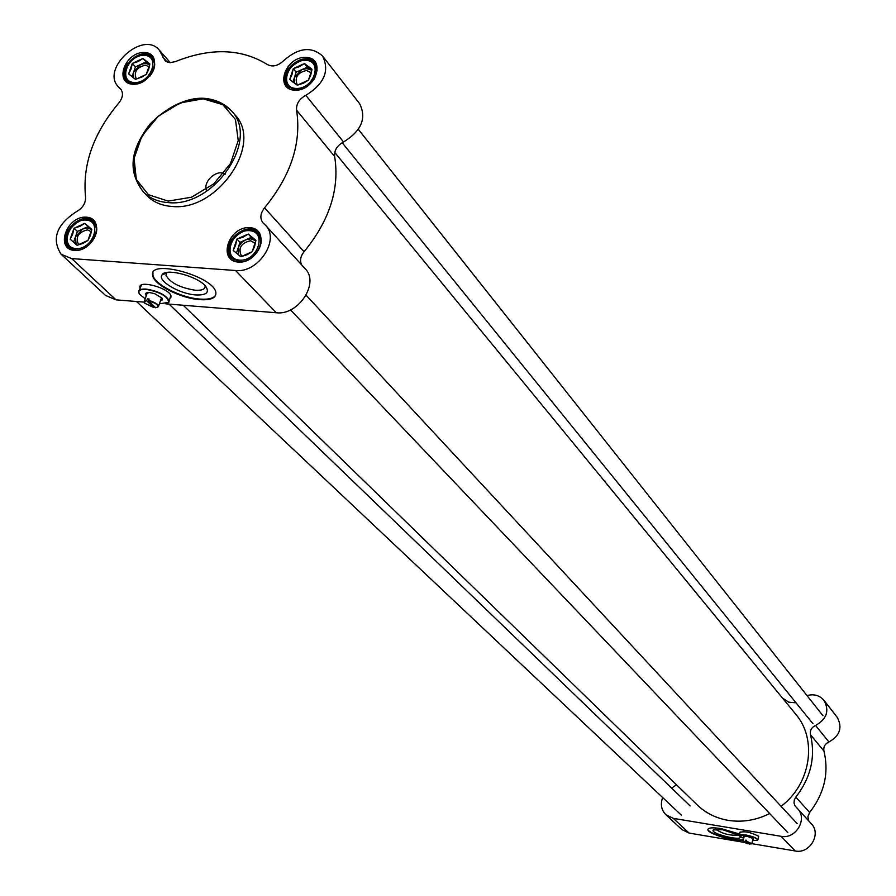 <?xml version="1.0" encoding="UTF-8"?>
<svg xmlns="http://www.w3.org/2000/svg" width="896" height="896" viewBox="0 0 896 896"><rect width="100%" height="100%" fill="white"/><g stroke="black" fill="none" stroke-linecap="round" stroke-linejoin="round"><path stroke-width="1.34" d="M769.653 813.546C756.157 820.288 742.347 822.55 728.224 820.355C716.139 818.261 705.824 813.142 697.278 805L696.976 804.709M334.734 152.432L795.626 714.078C817.611 739.245 810.869 784.157 781.054 806.299M206.886 191.061C201.768 182.347 217.022 168.314 225.277 174.138M757.478 840.392L757.904 839.821C756.762 837.984 752.752 836.36 745.875 834.971L739.446 835.901M743.714 838.41L739.536 836.046C738.965 834.736 741.07 834.434 745.886 835.128C753.536 836.752 757.456 838.454 757.624 840.258L752.562 840.616M739.334 835.195L740.163 831.914M752.83 839.485L753.715 838.768L747.029 836.259L743.355 836.349L743.982 837.29M748.216 843.08L747.947 843.808L743.254 841.938L745.539 841.12L743.176 841.77M747.947 843.808L745.55 841.445M751.811 843.685L746.749 841.333L751.498 843.864L749.168 844.01L746.771 841.646M745.539 841.12L746.368 840.224L746.749 841.333M745.774 840.134L746.805 841.142M810.488 734.72L823.939 751.061C823.256 746.928 824.914 743.893 828.912 741.955C839.955 735.75 842.71 727.518 837.166 717.27L824.006 700.358C829.618 710.763 826.795 719.118 815.562 725.446C811.485 727.429 809.794 730.52 810.488 734.72C815.73 756.896 810.835 777.694 795.816 797.115L794.326 799.859L794.002 802.894L794.909 805.717L797.462 808.539C808.002 818.843 795.827 839.518 781.066 836.304L795.222 850.976C809.749 854.179 821.677 833.862 811.283 823.704L797.462 808.539M823.939 751.061C829.147 772.912 824.376 793.374 809.637 812.448L795.816 797.115M808.819 820.994L807.867 816.682L809.637 812.448M781.066 836.304L673.277 818.35L665.974 814.822L681.901 829.584L689.114 833.078L743.635 842.285M751.822 843.662L795.222 850.976M739.917 832.81L739.794 832.474C744.363 830.917 750.568 832.16 758.408 836.203L758.565 837.043M739.267 835.408L722.669 829.718L713.25 829.965C709.722 833.47 741.63 841.534 740.443 836.83M738.685 834.994C730.307 835.856 722.624 833.93 715.613 829.214M707.974 829.147L707.974 829.27C707.47 833.426 735.482 841.635 743.411 839.653M743.333 840.022C735.403 841.994 707.381 833.795 707.885 829.629C708.232 827.669 712.611 827.322 721.034 828.598L739.626 834.019M671.619 788.099L676.514 784.818M665.974 814.822C661.326 810.062 660.229 804.306 662.67 797.552M807.005 695.576C813.949 693.739 819.616 695.33 824.006 700.358M782.477 698.062L788.659 702.139L796.04 702.834M161.773 297.875L161 299.152M146.798 294.179L147.045 292.611M167.216 303.475L168.907 302.266L169.187 300.731C165.917 294.974 158.234 291.088 146.138 289.072C140.941 288.792 138.454 289.867 138.678 292.298L139.261 293.686M145.219 298.805L139.709 294.381C137.514 290.797 139.675 289.128 146.182 289.374C160.507 292.141 168 296.475 168.65 302.378L159.432 303.789M170.755 295.366L170.173 297.797M139.384 290.259L141.389 285.062M160.406 300.888L162.366 299.914L161.986 298.066L154.672 293.664L149.486 292.533L145.41 293.474L146.205 295.915M170.744 296.094L170.408 297.102M154.448 306.6L153.832 307.574L144.827 303.285L144.648 301.65L146.843 300.418L144.144 301.974L144.536 302.803M153.832 307.574L146.922 301.011M157.55 307.35L158.682 305.995L156.755 303.722L151.514 301.235L148.635 300.563L148.725 301.146C154.851 302.624 157.954 304.55 158.021 306.936L155.624 307.72L148.725 301.146M146.843 300.418L147.358 298.894L148.221 298.928L149.162 299.029L148.635 300.563M147.358 298.894L148.758 300.216M301.627 264.88C299.667 260.658 300.496 256.267 304.091 251.698L264.544 207.827C290.92 175.638 301.605 143.091 296.587 110.208L334.645 156.464C334.13 150.326 337.098 145.499 343.56 141.971C361.469 130.928 366.822 118.149 359.598 103.622L322.538 56.011C329.829 70.784 324.251 83.888 305.827 95.323C299.186 98.986 296.106 103.947 296.587 110.208M264.544 207.827C260.232 213.472 259.739 218.501 263.043 222.914L265.418 225.176C280.448 239.467 258.238 273.358 235.57 270.514L71.669 258.574L61.107 254.251C51.397 238.986 56.437 224.829 76.227 211.77C82.634 208.23 85.747 203.325 85.557 197.075C82.354 164.573 93.453 133.213 118.832 102.973C122.987 97.586 123.57 92.893 120.579 88.906L118.597 87.046C100.094 69.026 143.069 29.938 159.253 50.075L165.435 61.23L169.949 62.686L175.37 61.611C210.638 47.499 241.315 48.474 267.4 64.557C272.574 67.211 277.95 65.957 283.517 60.771C298.402 47.678 311.405 46.088 322.538 56.011M294.941 90.227C315.818 91.134 326.682 57.792 305.76 57.378C285.096 56.56 274.098 89.566 294.941 90.227M238.336 262.091C259.482 263.749 270.872 228.76 249.682 227.651C228.749 226.094 217.224 260.714 238.336 262.091M74.536 250.454C94.326 252.011 106.131 218.198 86.274 217.157C66.674 215.701 54.757 249.155 74.536 250.454M133.112 84.269C152.678 85.131 163.946 52.864 144.312 52.483C124.925 51.71 113.557 83.664 133.112 84.269M146.877 195.574L147.09 195.798C153.496 202.194 161.818 205.744 172.054 206.461C217.627 211.669 263.861 143.506 234.808 114.699L231.459 110.835M140.28 287.627L140.112 286.216M171.046 297.08L170.083 298.066M145.376 80.203L133.963 83.933L126.437 80.741C114.766 69.306 141.949 44.587 152.23 57.288C156.15 62.675 155.355 68.97 149.834 76.171M295.736 89.88L287.011 85.893C275.33 73.013 304.685 48.899 314.854 63.045C319.278 77 312.894 85.949 295.736 89.88M75.432 250.018L68.678 247.24C55.586 236.208 81.738 209.126 93.464 221.547C103.264 229.757 89.365 251.776 75.432 250.018M239.176 261.643L231.246 258.138C217.93 245.605 246.232 218.893 258.048 232.837C267.646 241.898 253.579 263.424 239.176 261.643M195.866 294.941C206.058 295.333 209.474 292.69 206.114 287C199.506 276.674 165.446 267.389 161.963 274.96C157.226 280.874 179.805 294.067 195.866 294.941M205.15 285.925C205.363 289.173 202.059 290.618 195.238 290.237C179.872 287.728 170.106 282.733 165.95 275.229L166.925 272.474M152.97 272.877L152.914 274.971C153.888 284.122 181.16 297.954 200.066 299.085C208.835 299.678 214.088 298.234 215.824 294.773M199.875 299.656C180.97 298.525 153.698 284.693 152.723 275.554C147.952 258.205 214.726 276.405 215.88 292.768C216.216 298.01 210.874 300.306 199.875 299.656M304.091 251.698C329.605 220.427 339.786 188.686 334.645 156.464M165.917 303.867L276.293 312.749C298.435 315.694 319.861 282.755 305.088 268.666L265.53 225.299M144.178 302.12L116.021 299.846L71.669 258.574M105.549 295.434L116.021 299.846M140.09 288.198L139.933 287.638C137.637 279.25 170.374 288.299 171.035 296.251L169.893 298.637M136.472 78.994L136.192 78.702C133.762 71.859 136.819 67.346 145.365 65.162L149.296 66.886M146.933 61.79L149.901 63.974L148.579 69.798L146.216 74.469L135.554 79.419L128.621 73.864L130.995 69.205L132.317 63.403L138.152 61.51L142.934 58.453L146.933 61.79M142.934 58.453L146.07 61.958L140.762 64.422L145.578 63.358L149.542 64.714L146.07 61.958M143.27 76.474L136.651 78.915M133.627 78.008L133.627 72.106L140.762 64.422L135.464 66.886L131.992 76.72M132.317 63.403L135.464 66.886M129.338 74.435L134.837 78.848M131.936 64.478L129.002 72.778M141.848 58.968L133.414 62.888M149.184 63.403L143.651 59.024M146.597 73.394L149.52 65.05M297.842 84.952L296.968 84.112C294.65 77.045 297.853 72.498 306.566 70.47L311.315 72.867M308.683 66.998L312.01 69.261L310.71 75.275L308.459 80.114L303.341 83.261L297.27 85.21L289.699 79.464L291.973 74.648L293.272 68.645L299.32 66.696L304.405 63.549L308.683 66.998M304.405 63.549L307.261 67.155L301.706 69.698L306.79 68.6L311.058 70L307.261 67.155M311.64 70.437L311.058 70L311.64 70.493M294.358 83.216L294.37 77.627L301.706 69.698L296.15 72.229L292.902 82.096M293.272 68.645L296.15 72.229M290.483 80.046L296.486 84.616M292.902 69.765L290.069 78.344M298.424 84.683L307.294 80.64M303.251 64.075L294.426 68.118M311.226 68.667L305.189 64.131M308.818 78.994L311.651 70.381M242.133 256.211L241.158 255.394C238.168 247.8 241.315 242.917 250.611 240.744L255.315 243.331M252.605 237.731L255.92 240.33L254.565 246.568L252.179 251.72L246.994 254.778L240.789 256.76L233.184 250.41L235.581 245.28L236.936 239.064L243.118 237.104L248.27 234.035L252.605 237.731M248.27 234.035L251.328 237.317L245.672 239.837L250.835 238.84L255.147 240.464L251.328 237.317M255.718 240.934L255.147 240.464L255.707 240.979M238.538 254.968L238.739 246.546L241.606 242.592L245.672 239.837L240.016 242.346L236.432 253.21M236.936 239.064L240.016 242.346M233.968 251.059L240.005 256.099M236.544 240.24L233.576 249.234M241.965 256.234L251.003 252.235M247.106 234.55L238.101 238.549M255.125 239.68L249.054 234.685M252.571 250.544L255.528 241.506M78.814 244.686L78.4 244.328C75.354 237.003 78.366 232.187 87.438 229.858L91.291 231.683M88.883 226.901L91.818 229.41L90.44 235.435L87.954 240.408L83.082 243.387L77.101 245.291L70.157 239.176L72.654 234.226L74.032 228.222L79.99 226.318L84.84 223.339L88.883 226.901M84.84 223.339L88.166 226.542L82.779 228.984L87.651 228.01L91.65 229.578L88.166 226.542M76.093 244.418L75.454 236.88L82.779 228.984L77.392 231.414L73.573 242.222M74.032 228.222L77.392 231.414M70.874 239.814L76.384 244.664M73.64 229.354L70.56 238.045M78.221 244.787L86.834 240.912M83.72 223.843L75.152 227.718M91.09 228.782L85.557 223.966M88.346 239.266L91.414 230.541M673.277 818.35L689.114 833.078M828.912 741.955L815.562 725.446M119.952 88.312L121.15 89.611M167.261 62.182L162.714 57.008M343.56 141.971L305.827 95.323M276.293 312.749L235.57 270.514M134.445 82.566C117.678 82.062 127.422 54.656 144.043 55.328C160.854 55.664 151.2 83.306 134.445 82.566M154.706 63.818L152.354 58.218C147.885 54.062 142.072 53.973 134.904 57.96M128.811 63.482C124.107 70.269 123.614 76.082 127.355 80.954L132.608 83.821M296.206 88.458C278.342 87.92 287.75 59.606 305.469 60.323C323.389 60.682 314.07 89.242 296.206 88.458M317.139 70.818L314.91 63.986C305.043 50.277 276.584 73.651 287.918 86.139L294.011 89.712M239.669 260.165C221.57 259 231.437 229.309 249.39 230.642C267.546 231.616 257.768 261.576 239.669 260.165M261.128 241.427L258.149 233.766C246.68 220.259 219.262 246.131 232.165 258.294L239.557 261.666M75.936 248.584C58.99 247.498 69.182 218.803 85.994 220.069C103.006 220.976 92.893 249.917 75.936 248.584M96.645 228.592L93.643 222.477C82.264 210.437 56.918 236.678 69.608 247.374L75.835 250.04M168.325 202.608C213.998 207.782 260.366 139.462 231.28 110.622C210.157 92.758 185.192 95.2 156.363 117.925C131.454 144.872 127.109 169.534 143.326 191.934C149.744 198.341 158.077 201.891 168.325 202.608M168.123 201.096L148.445 194.701L136.338 179.458L134.064 158.502L141.915 135.968L158.323 116.189L180.096 102.939L203.09 98.806L222.858 104.664L235.446 119.504L238.235 140.515L230.53 163.498L213.819 183.792L191.486 197.232L168.123 201.096M183.232 305.256L697.278 805M758.666 836.595L757.904 839.821M744.285 836.058L743.019 841.31M753.122 838.264L751.856 843.517M714.101 829.472L713.25 829.965M690.144 805.941L169.064 304.114M681.419 815.226L136.483 301.493M797.227 823.704L306.118 295.232M787.808 832.63L290.494 309.893M822.976 715.736L358.344 129.36M812.963 723.722L342.16 142.699M146.989 292.622L146.619 293.686M170.856 295.781L169.187 300.731M146.754 292.914L145.41 293.474M147.347 292.566L144.469 301.011M161.538 297.539L158.682 305.995M166.331 273.157L161.963 274.96M152.723 275.554L152.914 274.971M139.933 287.638L140.123 287.078M170.33 62.686L159.253 50.075M121.52 90.194L118.597 87.046M105.661 295.534L61.107 254.251M153.899 59.976L152.354 58.218C142.05 45.651 115.819 69.496 127.355 80.954L128.878 82.622M316.49 66.002L314.91 63.986C310.912 58.307 303.778 58.397 293.507 64.232C284.738 73.92 282.878 81.222 287.918 86.139L289.486 88.054M260.008 235.794L258.149 233.766C246.4 220.035 219.061 245.829 232.165 258.294L233.99 260.21M95.435 224.213L93.643 222.477C81.928 210.213 56.672 236.354 69.608 247.374L71.366 249.021M166.88 272.485L165.95 275.229M147.09 195.798L143.326 191.934C130.637 174.989 126.426 154.806 150.046 124.029C171.651 102.301 192.394 97.317 204.59 98.347C215.499 99.4 224.392 103.488 231.28 110.622"/></g></svg>
